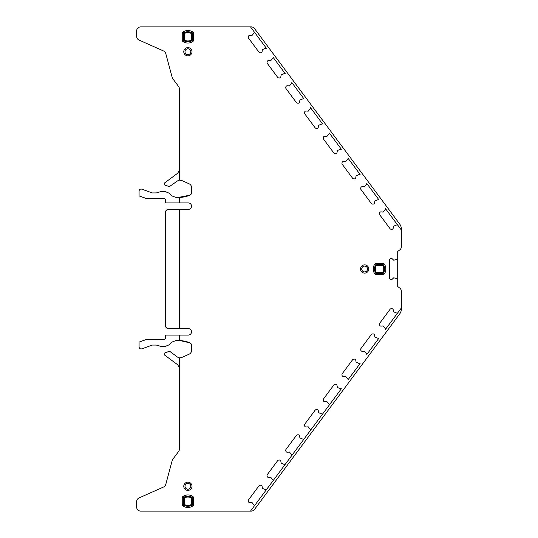 <?xml version="1.0" encoding="UTF-8"?>
<svg xmlns="http://www.w3.org/2000/svg" width="538" height="538" viewBox="0 0 538 538"><rect width="100%" height="100%" fill="white"/><g stroke="black" fill="none" stroke-linecap="round" stroke-linejoin="round"><path stroke-width="0.81" d="M189.658 195.227L176.76 197.742L179.423 197.533C186.41 196.915 190.445 195.482 191.528 193.243L191.037 194.279M179.423 197.533L179.423 202.927L188.3 202.927A3.228 3.228 0 0 1 191.528 206.155A3.228 3.228 0 0 1 188.3 209.383L167.318 209.383L165.3 211.4L165.3 326.6L167.318 328.617L188.3 328.617A3.228 3.228 0 0 1 191.528 331.845A3.228 3.228 0 0 1 188.3 335.073L165.3 335.073L165.3 338.805L164.493 339.613L146.134 339.552L139.073 342.121L139.073 346.97C139.322 348.53 140.23 349.162 141.783 348.866L152.173 345.08L156.316 345.08L161.198 346.472L165.159 346.472L169.443 344.697L172.12 342.02L176.76 340.258L179.423 340.467L176.76 340.258M179.423 202.927L165.3 202.927L165.3 199.194L164.493 198.387L146.134 198.448L161.481 198.387M189.658 342.773L179.423 340.467C186.41 341.085 190.445 342.518 191.528 344.757L191.037 343.721M191.528 344.757L191.528 350.507C191.454 352.208 190.654 353.439 189.134 354.192L181.575 357.562L179.423 357.878L179.423 368.086L177.796 364.845L164.581 355.033L164.884 352.921L168.972 351.435L170.109 351.603L177.533 357.111L179.423 357.878M179.423 368.086L179.423 449.042A4.035 4.035 0 0 1 178.629 451.449L172.819 459.27A4.035 4.035 0 0 0 172.16 460.629L165.798 484.382A4.035 4.035 0 0 1 163.545 487.025L139.046 497.932A4.035 4.035 0 0 0 136.652 501.618L136.652 507.065A4.035 4.035 0 0 0 140.687 511.1L250.5 511.1L254.353 505.915A0.403 0.403 0 0 0 254.353 505.438L251.979 502.479L250.089 502.7A1.412 1.412 0 0 1 249.04 502.438L248.926 502.351A1.412 1.412 0 0 1 248.374 501.423L248.294 500.891A1.412 1.412 0 0 1 248.556 499.842L258.926 485.881A1.412 1.412 0 0 1 259.854 485.323L260.392 485.242A1.412 1.412 0 0 1 261.441 485.505L261.555 485.592A1.412 1.412 0 0 1 262.107 486.52L262.443 488.39L265.96 489.809A0.403 0.403 0 0 0 266.418 489.667L273.089 480.69A0.403 0.403 0 0 0 273.089 480.212L270.715 477.253L268.825 477.475A1.412 1.412 0 0 1 267.776 477.213L267.662 477.125A1.412 1.412 0 0 1 267.11 476.197L267.03 475.659A1.412 1.412 0 0 1 267.292 474.617L277.662 460.649A1.412 1.412 0 0 1 278.59 460.098L279.128 460.017A1.412 1.412 0 0 1 280.177 460.279L280.285 460.367A1.412 1.412 0 0 1 280.843 461.295L281.179 463.164L284.696 464.583A0.403 0.403 0 0 0 285.153 464.442L291.818 455.457A0.403 0.403 0 0 0 291.825 454.987L289.451 452.028L287.561 452.25A1.412 1.412 0 0 1 286.512 451.981L286.398 451.9A1.412 1.412 0 0 1 285.846 450.972L285.765 450.434A1.412 1.412 0 0 1 286.028 449.385L296.398 435.424A1.412 1.412 0 0 1 297.326 434.872L297.864 434.791A1.412 1.412 0 0 1 298.906 435.054L299.02 435.141A1.412 1.412 0 0 1 299.579 436.062L299.915 437.939L303.432 439.358A0.403 0.403 0 0 0 303.883 439.216L310.554 430.232A0.403 0.403 0 0 0 310.56 429.761L308.187 426.802L306.297 427.017A1.412 1.412 0 0 1 305.248 426.755L305.133 426.674A1.412 1.412 0 0 1 304.582 425.746L304.501 425.208A1.412 1.412 0 0 1 304.764 424.159L315.134 410.198A1.412 1.412 0 0 1 316.062 409.64L316.593 409.566A1.412 1.412 0 0 1 317.642 409.828L317.756 409.909A1.412 1.412 0 0 1 318.314 410.837L318.651 412.707L322.168 414.132A0.403 0.403 0 0 0 322.618 413.991L329.29 405.006A0.403 0.403 0 0 0 329.296 404.536L326.916 401.577L325.033 401.792A1.412 1.412 0 0 1 323.984 401.53L323.869 401.442A1.412 1.412 0 0 1 323.311 400.521L323.237 399.983A1.412 1.412 0 0 1 323.499 398.934L333.869 384.973A1.412 1.412 0 0 1 334.797 384.414L335.329 384.34A1.412 1.412 0 0 1 336.378 384.603L336.492 384.683A1.412 1.412 0 0 1 337.05 385.611L337.387 387.481L340.904 388.9A0.403 0.403 0 0 0 341.354 388.759L250.5 511.1L251.233 511.1A4.035 4.035 0 0 0 254.474 509.473L399.754 313.849A8.07 8.07 0 0 0 401.348 309.034L401.348 307.985L397.562 313.082L401.348 307.985L401.348 291.28A4.035 4.035 0 0 0 399.721 288.038L397.716 286.552L397.716 251.448L399.721 249.962A4.035 4.035 0 0 0 401.348 246.72L401.348 230.015L397.562 224.918L401.348 230.015L401.348 228.966A8.07 8.07 0 0 0 399.754 224.151L254.474 28.527A4.035 4.035 0 0 0 251.233 26.9L250.5 26.9L254.353 32.085L250.5 26.9L140.687 26.9A4.035 4.035 0 0 0 136.652 30.935L136.652 36.382A4.035 4.035 0 0 0 139.046 40.068L163.545 50.975A4.035 4.035 0 0 1 165.798 53.618L172.16 77.371A4.035 4.035 0 0 0 172.819 78.73L178.629 86.551A4.035 4.035 0 0 1 179.423 88.958L179.423 169.914L177.796 173.155L164.581 182.967L164.884 185.079L169.389 186.639L177.533 180.889L179.423 180.122L181.575 180.438L189.134 183.808C190.654 184.561 191.454 185.792 191.528 187.493L191.528 193.243M176.76 197.742L172.12 195.98L169.443 193.303L165.159 191.528L161.198 191.528L156.316 192.92L152.173 192.92L141.783 189.134C140.23 188.838 139.322 189.47 139.073 191.03L139.073 195.879L145.966 198.387M179.423 335.073L179.423 340.467M360.09 363.533L348.025 379.781A0.403 0.403 0 0 0 348.032 379.303L345.652 376.344L343.769 376.566A1.412 1.412 0 0 1 342.719 376.304L342.605 376.217A1.412 1.412 0 0 1 342.047 375.289L341.973 374.757A1.412 1.412 0 0 1 342.235 373.708L352.605 359.747A1.412 1.412 0 0 1 353.527 359.189L354.065 359.108A1.412 1.412 0 0 1 355.114 359.371L355.228 359.458A1.412 1.412 0 0 1 355.779 360.386L356.116 362.256L359.64 363.675A0.403 0.403 0 0 0 360.09 363.533M378.826 338.308L366.761 354.555A0.403 0.403 0 0 0 366.768 354.078L364.387 351.119L362.498 351.341A1.412 1.412 0 0 1 361.455 351.079L361.341 350.991A1.412 1.412 0 0 1 360.783 350.063L360.702 349.525A1.412 1.412 0 0 1 360.971 348.483L371.334 334.515A1.412 1.412 0 0 1 372.262 333.964L372.8 333.883A1.412 1.412 0 0 1 373.849 334.145L373.964 334.233A1.412 1.412 0 0 1 374.515 335.161L374.851 337.03L378.375 338.449A0.403 0.403 0 0 0 378.826 338.308M397.562 313.082L385.497 329.33A0.403 0.403 0 0 0 385.504 328.853L383.123 325.894L381.234 326.115A1.412 1.412 0 0 1 380.184 325.846L380.077 325.766A1.412 1.412 0 0 1 379.519 324.838L379.438 324.3A1.412 1.412 0 0 1 379.7 323.251L390.07 309.289A1.412 1.412 0 0 1 390.998 308.738L391.536 308.657A1.412 1.412 0 0 1 392.585 308.92L392.7 309.007A1.412 1.412 0 0 1 393.251 309.935L393.587 311.805L397.111 313.224A0.403 0.403 0 0 0 397.562 313.082M397.716 279.121A0.403 0.403 0 0 0 397.441 278.731L393.762 277.776L392.384 279.074A1.412 1.412 0 0 1 391.382 279.491L391.24 279.491A1.412 1.412 0 0 1 390.238 279.074L389.862 278.697A1.412 1.412 0 0 1 389.445 277.695L389.445 260.305A1.412 1.412 0 0 1 389.862 259.303L390.238 258.926A1.412 1.412 0 0 1 391.24 258.509L391.382 258.509A1.412 1.412 0 0 1 392.384 258.926L393.762 260.224L397.441 259.269A0.403 0.403 0 0 0 397.716 258.879M266.418 48.333L254.353 32.085A0.403 0.403 0 0 1 254.353 32.562L251.979 35.521L250.089 35.3A1.412 1.412 0 0 0 249.04 35.562L248.926 35.649A1.412 1.412 0 0 0 248.374 36.577L248.294 37.109A1.412 1.412 0 0 0 248.556 38.158L258.926 52.119A1.412 1.412 0 0 0 259.854 52.677L260.392 52.758A1.412 1.412 0 0 0 261.441 52.495L261.555 52.408A1.412 1.412 0 0 0 262.107 51.48L262.443 49.61L265.96 48.191A0.403 0.403 0 0 1 266.418 48.333M285.153 73.558L273.089 57.31A0.403 0.403 0 0 1 273.089 57.788L270.715 60.747L268.825 60.525A1.412 1.412 0 0 0 267.776 60.787L267.662 60.875A1.412 1.412 0 0 0 267.11 61.803L267.03 62.341A1.412 1.412 0 0 0 267.292 63.383L277.662 77.351A1.412 1.412 0 0 0 278.59 77.902L279.128 77.983A1.412 1.412 0 0 0 280.177 77.721L280.285 77.633A1.412 1.412 0 0 0 280.843 76.705L281.179 74.836L284.696 73.417A0.403 0.403 0 0 1 285.153 73.558M303.883 98.784L291.818 82.543A0.403 0.403 0 0 1 291.825 83.013L289.451 85.972L287.561 85.75A1.412 1.412 0 0 0 286.512 86.019L286.398 86.1A1.412 1.412 0 0 0 285.846 87.028L285.765 87.566A1.412 1.412 0 0 0 286.028 88.615L296.398 102.576A1.412 1.412 0 0 0 297.326 103.128L297.864 103.209A1.412 1.412 0 0 0 298.906 102.946L299.02 102.859A1.412 1.412 0 0 0 299.579 101.938L299.915 100.061L303.432 98.642A0.403 0.403 0 0 1 303.883 98.784M322.618 124.009L310.554 107.768A0.403 0.403 0 0 1 310.56 108.239L308.187 111.198L306.297 110.983A1.412 1.412 0 0 0 305.248 111.245L305.133 111.326A1.412 1.412 0 0 0 304.582 112.254L304.501 112.792A1.412 1.412 0 0 0 304.764 113.841L315.134 127.802A1.412 1.412 0 0 0 316.062 128.36L316.593 128.434A1.412 1.412 0 0 0 317.642 128.172L317.756 128.091A1.412 1.412 0 0 0 318.314 127.163L318.651 125.293L322.168 123.868A0.403 0.403 0 0 1 322.618 124.009M341.354 149.241L329.29 132.994A0.403 0.403 0 0 1 329.296 133.464L326.916 136.423L325.033 136.208A1.412 1.412 0 0 0 323.984 136.47L323.869 136.558A1.412 1.412 0 0 0 323.311 137.479L323.237 138.017A1.412 1.412 0 0 0 323.499 139.066L333.869 153.027A1.412 1.412 0 0 0 334.797 153.586L335.329 153.66A1.412 1.412 0 0 0 336.378 153.397L336.492 153.317A1.412 1.412 0 0 0 337.05 152.388L337.387 150.519L340.904 149.1A0.403 0.403 0 0 1 341.354 149.241M360.09 174.467L348.025 158.219A0.403 0.403 0 0 1 348.032 158.697L345.652 161.656L343.769 161.434A1.412 1.412 0 0 0 342.719 161.696L342.605 161.783A1.412 1.412 0 0 0 342.047 162.711L341.973 163.243A1.412 1.412 0 0 0 342.235 164.292L352.605 178.253A1.412 1.412 0 0 0 353.527 178.811L354.065 178.892A1.412 1.412 0 0 0 355.114 178.629L355.228 178.542A1.412 1.412 0 0 0 355.779 177.614L356.116 175.744L359.64 174.325A0.403 0.403 0 0 1 360.09 174.467M378.826 199.692L366.761 183.445A0.403 0.403 0 0 1 366.768 183.922L364.387 186.881L362.498 186.659A1.412 1.412 0 0 0 361.455 186.921L361.341 187.009A1.412 1.412 0 0 0 360.783 187.937L360.702 188.475A1.412 1.412 0 0 0 360.971 189.517L371.334 203.485A1.412 1.412 0 0 0 372.262 204.036L372.8 204.117A1.412 1.412 0 0 0 373.849 203.855L373.964 203.767A1.412 1.412 0 0 0 374.515 202.839L374.851 200.97L378.375 199.551A0.403 0.403 0 0 1 378.826 199.692M397.562 224.918L385.497 208.67A0.403 0.403 0 0 1 385.504 209.148L383.123 212.106L381.234 211.885A1.412 1.412 0 0 0 380.184 212.154L380.077 212.234A1.412 1.412 0 0 0 379.519 213.162L379.438 213.7A1.412 1.412 0 0 0 379.7 214.749L390.07 228.711A1.412 1.412 0 0 0 390.998 229.262L391.536 229.343A1.412 1.412 0 0 0 392.585 229.08L392.7 228.993A1.412 1.412 0 0 0 393.251 228.065L393.587 226.195L397.111 224.776A0.403 0.403 0 0 1 397.562 224.918M179.423 169.914L179.423 180.122M364.63 264.884A4.116 4.116 0 0 0 360.514 269A4.116 4.116 0 0 0 364.63 273.116A4.116 4.116 0 0 0 368.745 269A4.116 4.116 0 0 0 364.63 264.884M192.537 496.204A2.018 2.018 0 0 1 193.546 497.953L193.546 504.476A2.018 2.018 0 0 1 192.537 506.224A9.28 9.28 0 0 1 183.256 506.224A2.018 2.018 0 0 1 182.248 504.476L182.248 497.953A2.018 2.018 0 0 1 183.256 496.204A9.28 9.28 0 0 1 192.537 496.204L191.931 497.253A0.807 0.807 0 0 1 192.335 497.953L193.546 497.953M193.546 504.476L192.335 504.476A0.807 0.807 0 0 1 191.931 505.175A8.07 8.07 0 0 1 183.861 505.175A0.807 0.807 0 0 1 183.458 504.476L183.512 504.476A0.753 0.753 0 0 0 183.888 505.128L184.319 504.442L183.512 504.476L183.458 497.953A0.807 0.807 0 0 1 183.861 497.253L183.888 497.3A0.753 0.753 0 0 0 183.512 497.953L184.319 497.986L183.888 497.3A8.016 8.016 0 0 1 191.905 497.3L191.474 497.986L192.281 497.953L192.281 504.476L191.474 504.442L191.474 497.986A7.209 7.209 0 0 0 184.319 497.986L184.319 504.442A7.209 7.209 0 0 0 191.474 504.442L191.905 505.128A0.753 0.753 0 0 0 192.281 504.476L192.281 497.953A0.753 0.753 0 0 0 191.905 497.3L191.931 497.253A8.07 8.07 0 0 0 183.861 497.253L183.256 496.204M182.248 497.953L183.458 497.953L183.458 504.476L182.248 504.476M182.248 33.524L182.248 40.047A2.018 2.018 0 0 0 183.256 41.796A9.28 9.28 0 0 0 192.537 41.796A2.018 2.018 0 0 0 193.546 40.047L193.546 33.524A2.018 2.018 0 0 0 192.537 31.776A9.28 9.28 0 0 0 183.256 31.776A2.018 2.018 0 0 0 182.248 33.524L183.458 33.524L183.458 40.047A0.807 0.807 0 0 0 183.861 40.747A8.07 8.07 0 0 0 191.931 40.747A0.807 0.807 0 0 0 192.335 40.047L192.335 33.524A0.807 0.807 0 0 0 191.931 32.825A8.07 8.07 0 0 0 183.861 32.825A0.807 0.807 0 0 0 183.458 33.524L183.512 33.524A0.753 0.753 0 0 1 183.888 32.872L183.256 31.776M384.569 273.64L383.473 273.008A8.016 8.016 0 0 0 383.473 264.992L382.787 265.422L382.821 264.615A0.753 0.753 0 0 1 383.473 264.992L383.52 264.965A8.07 8.07 0 0 1 383.52 273.035A0.807 0.807 0 0 1 382.821 273.439L382.821 273.385A0.753 0.753 0 0 0 383.473 273.008L382.787 272.578L382.821 273.385L376.297 273.385L376.331 272.578L382.787 272.578A7.209 7.209 0 0 0 382.787 265.422L376.331 265.422A7.209 7.209 0 0 0 376.331 272.578L375.645 273.008A0.753 0.753 0 0 0 376.297 273.385L376.297 273.439A0.807 0.807 0 0 1 375.598 273.035A8.07 8.07 0 0 1 375.598 264.965L374.549 264.36A9.28 9.28 0 0 0 374.549 273.64A2.018 2.018 0 0 0 376.297 274.649L382.821 274.649A2.018 2.018 0 0 0 384.569 273.64A9.28 9.28 0 0 0 384.569 264.36A2.018 2.018 0 0 0 382.821 263.351L376.297 263.351A2.018 2.018 0 0 0 374.549 264.36M376.297 263.351L376.297 264.561A0.807 0.807 0 0 0 375.598 264.965L375.645 264.992A0.753 0.753 0 0 1 376.297 264.615L382.821 264.561L382.821 263.351M384.569 264.36L383.52 264.965A0.807 0.807 0 0 0 382.821 264.561L376.297 264.615L376.331 265.422L375.645 264.992A8.016 8.016 0 0 0 375.645 273.008L374.549 273.64M376.297 274.649L376.297 273.439L382.821 273.439L382.821 274.649M187.896 482.169A4.116 4.116 0 0 0 183.781 486.285A4.116 4.116 0 0 0 187.896 490.4A4.116 4.116 0 0 0 192.012 486.285A4.116 4.116 0 0 0 187.896 482.169M187.896 47.6A4.116 4.116 0 0 1 192.012 51.715A4.116 4.116 0 0 1 187.896 55.831A4.116 4.116 0 0 1 183.781 51.715A4.116 4.116 0 0 1 187.896 47.6M364.63 266.095A2.905 2.905 0 0 0 361.724 269A2.905 2.905 0 0 0 364.63 271.905A2.905 2.905 0 0 0 367.535 269A2.905 2.905 0 0 0 364.63 266.095M187.896 483.38A2.905 2.905 0 0 0 184.991 486.285A2.905 2.905 0 0 0 187.896 489.19A2.905 2.905 0 0 0 190.802 486.285A2.905 2.905 0 0 0 187.896 483.38M187.896 48.81A2.905 2.905 0 0 1 190.802 51.715A2.905 2.905 0 0 1 187.896 54.62A2.905 2.905 0 0 1 184.991 51.715A2.905 2.905 0 0 1 187.896 48.81M192.537 31.776L191.905 32.872A8.016 8.016 0 0 0 183.888 32.872L184.319 33.558L184.319 40.014L183.888 40.7A0.753 0.753 0 0 1 183.512 40.047L183.512 33.524L184.319 33.558A7.209 7.209 0 0 1 191.474 33.558L191.905 32.872A0.753 0.753 0 0 1 192.281 33.524L193.546 33.524M183.256 41.796L183.888 40.7A8.016 8.016 0 0 0 191.905 40.7L191.474 40.014L192.281 40.047A0.753 0.753 0 0 1 191.905 40.7L192.537 41.796M193.546 40.047L192.281 40.047L192.281 33.524L191.474 33.558L191.474 40.014A7.209 7.209 0 0 1 184.319 40.014L182.248 40.047M179.423 209.383L179.423 328.617M183.256 506.224L183.888 505.128A8.016 8.016 0 0 0 191.905 505.128L192.537 506.224"/></g></svg>

